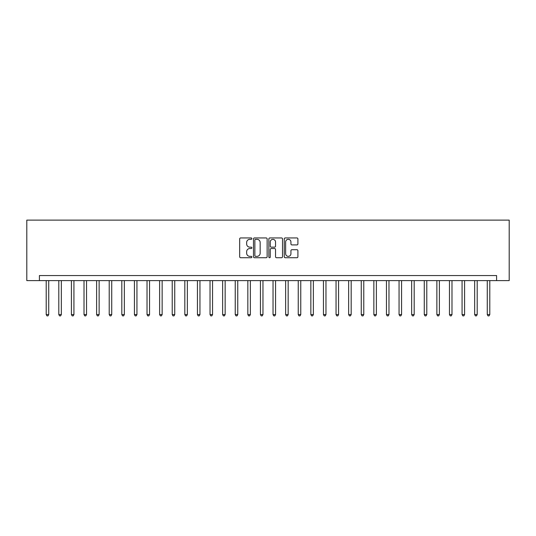 <?xml version="1.0" encoding="UTF-8"?>
<svg xmlns="http://www.w3.org/2000/svg" width="536" height="536" viewBox="0 0 536 536"><rect width="100%" height="100%" fill="white"/><g stroke="black" fill="none" stroke-linecap="round" stroke-linejoin="round"><path stroke-width="0.8" d="M251.873 238.634A0.69 0.69 0 0 0 251.176 237.944L240.664 237.944A0.992 0.992 0 0 0 239.672 238.929L239.672 256.744A0.992 0.992 0 0 0 240.664 257.736L251.176 257.736A0.69 0.69 0 0 0 251.873 257.039A0.69 0.69 0 0 0 251.176 256.349L249.816 256.349A3.169 3.169 0 0 1 246.647 253.18L246.647 251.699A3.169 3.169 0 0 1 249.816 248.53L251.176 248.53A0.69 0.69 0 0 0 251.873 247.84A0.69 0.69 0 0 0 251.176 247.143L249.816 247.143A3.169 3.169 0 0 1 246.647 243.981L246.647 242.493A3.169 3.169 0 0 1 249.816 239.324L251.176 239.324A0.69 0.69 0 0 0 251.873 238.634M296.917 244.919A0.992 0.992 0 0 0 297.909 243.927L297.909 238.929A0.992 0.992 0 0 0 296.917 237.944L285.246 237.944A0.992 0.992 0 0 0 284.254 238.929L284.254 256.744A0.992 0.992 0 0 0 285.246 257.736L296.917 257.736A0.992 0.992 0 0 0 297.909 256.744L297.909 250.707A0.992 0.992 0 0 0 296.917 249.716L291.926 249.716A0.992 0.992 0 0 0 290.934 250.707L290.934 253.702A2.647 2.647 0 0 1 288.288 256.349A2.647 2.647 0 0 1 285.641 253.702L285.641 241.97A2.647 2.647 0 0 1 288.288 239.324A2.647 2.647 0 0 1 290.934 241.97L290.934 243.927A0.992 0.992 0 0 0 291.926 244.919L296.917 244.919M496.597 280.603L509.2 280.603L509.2 220.115L26.8 220.115L26.8 280.603L496.597 280.603L496.597 275.564L39.403 275.564L39.403 280.603M267.136 238.929A0.992 0.992 0 0 0 266.144 237.944L254.466 237.944A0.992 0.992 0 0 0 253.481 238.929L253.481 256.744A0.992 0.992 0 0 0 254.466 257.736L266.144 257.736A0.992 0.992 0 0 0 267.136 256.744L267.136 238.929M269.856 237.944L281.534 237.944A0.992 0.992 0 0 1 282.519 238.929L282.519 256.744A0.992 0.992 0 0 1 281.534 257.736L276.536 257.736A0.992 0.992 0 0 1 275.544 256.744L275.544 249.521A0.992 0.992 0 0 0 274.553 248.53L271.243 248.53A0.992 0.992 0 0 0 270.251 249.521L270.251 257.039A0.69 0.69 0 0 1 269.561 257.736A0.69 0.69 0 0 1 268.864 257.039L268.864 238.929A0.992 0.992 0 0 1 269.856 237.944M255.558 239.324A0.69 0.69 0 0 0 254.861 240.021L254.861 255.652A0.69 0.69 0 0 0 255.558 256.349L256.992 256.349A3.169 3.169 0 0 0 260.161 253.18L260.161 242.493A3.169 3.169 0 0 0 256.992 239.324L255.558 239.324M275.544 242.024A2.647 2.647 0 0 0 272.898 239.378A2.647 2.647 0 0 0 270.251 242.024L270.251 246.158A0.992 0.992 0 0 0 271.243 247.143L274.553 247.143A0.992 0.992 0 0 0 275.544 246.158L275.544 242.024M46.21 280.603L46.21 314.578L48.729 314.578L48.729 280.603M48.729 314.578L47.972 315.885L46.96 315.885L46.21 314.578M58.806 280.603L58.806 314.578L61.332 314.578L61.332 280.603M61.332 314.578L60.575 315.885L59.563 315.885L58.806 314.578M71.409 280.603L71.409 314.578L73.928 314.578L73.928 280.603M73.928 314.578L73.177 315.885L72.166 315.885L71.409 314.578M84.011 280.603L84.011 314.578L86.531 314.578L86.531 280.603M86.531 314.578L85.78 315.885L84.768 315.885L84.011 314.578M96.614 280.603L96.614 314.578L99.133 314.578L99.133 280.603M99.133 314.578L98.376 315.885L97.371 315.885L96.614 314.578M109.217 280.603L109.217 314.578L111.736 314.578L111.736 280.603M111.736 314.578L110.979 315.885L109.974 315.885L109.217 314.578M121.819 280.603L121.819 314.578L124.339 314.578L124.339 280.603M124.339 314.578L123.582 315.885L122.576 315.885L121.819 314.578M134.422 280.603L134.422 314.578L136.941 314.578L136.941 280.603M136.941 314.578L136.184 315.885L135.179 315.885L134.422 314.578M147.025 280.603L147.025 314.578L149.544 314.578L149.544 280.603M149.544 314.578L148.787 315.885L147.775 315.885L147.025 314.578M159.621 280.603L159.621 314.578L162.147 314.578L162.147 280.603M162.147 314.578L161.39 315.885L160.378 315.885L159.621 314.578M172.224 280.603L172.224 314.578L174.749 314.578L174.749 280.603M174.749 314.578L173.992 315.885L172.981 315.885L172.224 314.578M184.826 280.603L184.826 314.578L187.345 314.578L187.345 280.603M187.345 314.578L186.595 315.885L185.583 315.885L184.826 314.578M197.429 280.603L197.429 314.578L199.948 314.578L199.948 280.603M199.948 314.578L199.191 315.885L198.186 315.885L197.429 314.578M210.032 280.603L210.032 314.578L212.551 314.578L212.551 280.603M212.551 314.578L211.794 315.885L210.789 315.885L210.032 314.578M222.634 280.603L222.634 314.578L225.154 314.578L225.154 280.603M225.154 314.578L224.396 315.885L223.391 315.885L222.634 314.578M235.237 280.603L235.237 314.578L237.756 314.578L237.756 280.603M237.756 314.578L236.999 315.885L235.994 315.885L235.237 314.578M247.84 280.603L247.84 314.578L250.359 314.578L250.359 280.603M250.359 314.578L249.602 315.885L248.59 315.885L247.84 314.578M260.436 280.603L260.436 314.578L262.962 314.578L262.962 280.603M262.962 314.578L262.205 315.885L261.193 315.885L260.436 314.578M273.038 280.603L273.038 314.578L275.564 314.578L275.564 280.603M275.564 314.578L274.807 315.885L273.796 315.885L273.038 314.578M285.641 280.603L285.641 314.578L288.16 314.578L288.16 280.603M288.16 314.578L287.41 315.885L286.398 315.885L285.641 314.578M298.244 280.603L298.244 314.578L300.763 314.578L300.763 280.603M300.763 314.578L300.006 315.885L299.001 315.885L298.244 314.578M310.846 280.603L310.846 314.578L313.366 314.578L313.366 280.603M313.366 314.578L312.609 315.885L311.604 315.885L310.846 314.578M323.449 280.603L323.449 314.578L325.968 314.578L325.968 280.603M325.968 314.578L325.211 315.885L324.206 315.885L323.449 314.578M336.052 280.603L336.052 314.578L338.571 314.578L338.571 280.603M338.571 314.578L337.814 315.885L336.809 315.885L336.052 314.578M348.655 280.603L348.655 314.578L351.174 314.578L351.174 280.603M351.174 314.578L350.417 315.885L349.405 315.885L348.655 314.578M361.251 280.603L361.251 314.578L363.777 314.578L363.777 280.603M363.777 314.578L363.019 315.885L362.008 315.885L361.251 314.578M373.853 280.603L373.853 314.578L376.379 314.578L376.379 280.603M376.379 314.578L375.622 315.885L374.61 315.885L373.853 314.578M386.456 280.603L386.456 314.578L388.975 314.578L388.975 280.603M388.975 314.578L388.225 315.885L387.213 315.885L386.456 314.578M399.059 280.603L399.059 314.578L401.578 314.578L401.578 280.603M401.578 314.578L400.821 315.885L399.816 315.885L399.059 314.578M411.661 280.603L411.661 314.578L414.181 314.578L414.181 280.603M414.181 314.578L413.423 315.885L412.418 315.885L411.661 314.578M424.264 280.603L424.264 314.578L426.783 314.578L426.783 280.603M426.783 314.578L426.026 315.885L425.021 315.885L424.264 314.578M436.867 280.603L436.867 314.578L439.386 314.578L439.386 280.603M439.386 314.578L438.629 315.885L437.624 315.885L436.867 314.578M449.47 280.603L449.47 314.578L451.989 314.578L451.989 280.603M451.989 314.578L451.232 315.885L450.22 315.885L449.47 314.578M462.072 280.603L462.072 314.578L464.591 314.578L464.591 280.603M464.591 314.578L463.834 315.885L462.823 315.885L462.072 314.578M474.668 280.603L474.668 314.578L477.194 314.578L477.194 280.603M477.194 314.578L476.437 315.885L475.425 315.885L474.668 314.578M487.271 280.603L487.271 314.578L489.79 314.578L489.79 280.603M489.79 314.578L489.04 315.885L488.028 315.885L487.271 314.578"/></g></svg>
